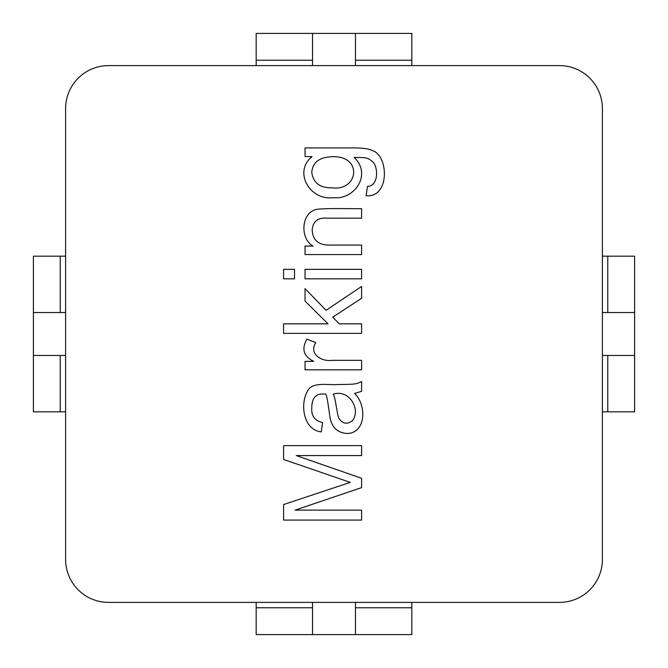 <?xml version="1.0" encoding="UTF-8"?>
<svg xmlns="http://www.w3.org/2000/svg" width="668" height="668" viewBox="0 0 668 668"><rect width="100%" height="100%" fill="white"/><g stroke="black" fill="none" stroke-linecap="round" stroke-linejoin="round"><path stroke-width="1" d="M312.532 65.606L312.532 60.237L256.17 60.237L256.17 33.4L312.532 33.4L312.532 60.237M108.55 65.606L559.45 65.606A42.944 42.944 0 0 1 602.394 108.55L602.394 559.45A42.944 42.944 0 0 1 559.45 602.394L108.55 602.394A42.944 42.944 0 0 1 65.606 559.45L65.606 108.55A42.944 42.944 0 0 1 108.55 65.606L256.17 65.606L256.17 60.237M559.45 65.606L411.83 65.606L411.83 33.4L355.468 33.4L355.468 65.606M312.532 602.394L312.532 634.6L256.17 634.6L256.17 602.394L108.55 602.394M559.45 602.394L411.83 602.394L411.83 634.6L355.468 634.6L355.468 602.394M361.605 245.081L361.605 254.575L305.042 254.575L305.042 246.066L313.083 246.066C299.807 239.136 300.617 211.622 317.592 209.209C331.386 208.007 347.502 208.917 361.605 208.633L361.605 218.177L327.287 218.177C317.893 217.434 312.866 221.375 312.198 229.992C312.682 240.463 318.886 245.49 330.81 245.081L361.605 245.081M294.521 269.346L294.521 278.832L283.583 278.832L283.583 269.346L294.521 269.346M361.605 360.336L361.605 369.83L305.042 369.83L305.042 361.371L313.751 361.371C303.581 356.461 301.301 349.047 306.913 339.135L315.722 342.559C308.583 354.023 321.625 361.906 332.105 360.336L361.605 360.336M361.605 510.127L361.605 520.08L283.583 520.08L283.583 504.574L350.308 482.388L283.583 459.467L283.583 445.623L361.605 445.623L361.605 455.584L296.283 455.584L361.605 478.288L361.605 487.623L295.089 510.127L361.605 510.127M361.605 391.339L354.608 393.419C366.966 405.267 366.122 433.59 346.675 433.49C338.058 432.655 332.672 428.063 330.501 419.704C329.074 413.333 327.771 398.07 325.784 394.036C318.16 393.794 317.676 394.713 315.054 396.734C312.891 399.205 311.806 402.854 311.781 407.672C311.121 415.805 314.72 420.748 322.569 422.502L321.275 431.887C301.66 429.733 299.339 399.347 309.868 387.924C316.732 382.346 328.89 385.244 337.916 384.501C356.704 384.426 356.294 383.916 361.605 381.545L361.605 391.339M361.605 323.838L361.605 333.374L283.583 333.374L283.583 323.838L328.013 323.838L305.042 301.076L305.042 288.634L326.093 310.303L361.605 286.455L361.605 298.279L332.731 317.15L339.26 323.838L361.605 323.838M361.605 269.346L361.605 278.832L305.042 278.832L305.042 269.346L361.605 269.346M305.042 147.92L353.831 147.92C362.64 147.912 368.878 148.814 372.552 150.617C388.651 155.803 389.995 197.745 366.122 195.774L367.467 186.389C378.364 185.938 378.08 169.104 373.846 163.059C367.893 156.78 364.862 157.623 354.14 157.464C372.377 174.49 354.207 200.375 333.04 197.644C310.152 200.776 292.96 171.985 312.039 156.579L305.042 156.579L305.042 147.92M352.796 420.322C360.812 408.758 349.063 389.143 333.248 394.145C335.612 397.978 336.714 412.557 338.793 418.143C342.692 424.03 347.36 424.756 352.796 420.322M332.363 187.842C358.349 191.115 363.008 155.903 332.681 156.688C319.396 157.13 312.432 162.382 311.781 172.444C313.259 183.015 320.122 188.142 332.363 187.842M312.532 33.4L355.468 33.4M355.468 634.6L312.532 634.6M65.606 312.532L33.4 312.532L33.4 256.17L65.606 256.17M65.606 411.83L33.4 411.83L33.4 355.468L65.606 355.468M602.394 312.532L607.763 312.532L607.763 256.17L634.6 256.17L634.6 312.532L607.763 312.532M602.394 256.17L607.763 256.17M602.394 411.83L634.6 411.83L634.6 355.468L602.394 355.468M602.394 108.55L602.394 559.45M65.606 559.45L65.606 108.55M634.6 312.532L634.6 355.468M33.4 355.468L33.4 312.532M411.83 60.237L355.468 60.237M312.532 607.763L256.17 607.763M411.83 607.763L355.468 607.763M60.237 312.532L60.237 256.17M60.237 411.83L60.237 355.468M607.763 411.83L607.763 355.468"/></g></svg>
